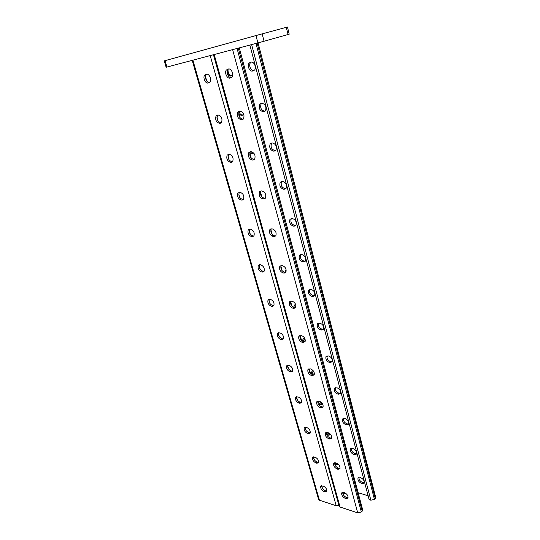 <?xml version="1.0" encoding="UTF-8"?>
<svg xmlns="http://www.w3.org/2000/svg" width="540" height="540" viewBox="0 0 540 540"><rect width="100%" height="100%" fill="white"/><g stroke="black" fill="none" stroke-linecap="round" stroke-linejoin="round"><path stroke-width="0.81" d="M288.056 34.506L286.288 27.311L287.456 27L289.211 34.175L264.06 41.256L257.891 42.937L255.98 35.552L165.038 60.649L166.948 67.055L166.151 67.257L164.241 60.872L165.038 60.649M257.891 42.937L166.948 67.055M286.288 27.311L262.163 33.865L264.06 41.256M255.98 35.552L262.163 33.865M346.025 493.533L343.899 493.587L342.981 492.237M338.587 464.562L336.062 464.852L334.868 462.74M305.35 340.76L302.94 341.422M301.799 340.693L299.963 335.644M314.307 372.843L311.182 373.491L309.791 371.412L309.076 368.8M322.758 404.21L319.714 404.838L317.925 401.038M330.838 434.788L328.003 435.281L326.525 432.351M291.877 306.065L290.574 301.428M227.266 70.922L228.798 76.505M238.727 112.658L240.212 118.051M280.874 266.112L282.17 270.837M270.682 229.001L272.41 235.305M260.503 191.943L261.887 196.985M249.797 152.975L251.235 158.186M345.074 492.885L343.771 493.486L345.074 492.885M337.736 463.786L335.988 464.798L337.736 463.786M305.107 339.134L302.677 341.294L305.107 339.134M313.76 371.534L311.317 373.565L313.76 371.534M322.07 403.124L319.768 404.872L322.07 403.124M330.062 433.87L327.989 435.274L330.062 433.87M295.981 306.133L294.773 307.557L295.981 306.133M295.63 307.598L294.361 307.517C291.283 306.268 290.075 304.121 290.743 301.077L290.75 301.064M305.087 341.759L303.696 341.638C300.733 340.389 299.525 338.324 300.065 335.441M314.24 374.882L312.748 374.706C309.906 373.471 308.691 371.486 309.096 368.752M323.102 406.998L321.523 406.775C318.796 405.554 317.581 403.643 317.864 401.045M331.695 438.156L330.035 437.886C327.422 436.671 326.201 434.828 326.376 432.365M340.025 468.403L338.297 468.079C335.792 466.87 334.571 465.095 334.645 462.746M348.104 497.772L346.322 497.394C343.913 496.199 342.697 494.485 342.684 492.244M281.151 265.565L281.097 265.64C280.348 268.859 281.556 271.08 284.722 272.295L285.856 272.329M271.249 228.886L271.141 229.028C270.304 232.436 271.512 234.731 274.766 235.913L275.751 235.913M261.023 190.971L260.861 191.174C259.916 194.792 261.124 197.174 264.478 198.322L265.295 198.281M250.472 151.747L250.236 152.024C249.183 155.864 250.385 158.342 253.841 159.455L254.455 159.388M239.612 111.119L239.254 111.497C238.073 115.58 239.267 118.166 242.838 119.239L243.203 119.178M228.481 69.005L227.894 69.532C225.727 71.962 228.602 78.489 231.444 77.618L229.946 78.091C227.104 78.955 224.222 72.421 226.382 69.991L228.393 69.019C231.242 68.101 234.157 74.675 231.998 77.112L229.946 78.091M213.442 54.722L339.181 506.243L340.051 507.026L357.723 512.865L361.334 512.001L362.691 509.861L239.294 47.871M293.099 308.306C290.021 307.051 288.812 304.904 289.481 301.86L291.985 301.131C295.07 302.366 296.291 304.519 295.637 307.584L293.969 308.387L293.099 308.306L294.361 307.517M302.474 342.468L305.06 341.813C305.633 338.911 304.425 336.825 301.415 335.556L298.863 336.211C298.269 339.1 299.471 341.185 302.474 342.468L303.696 341.638M311.553 375.577L314.179 374.996C314.692 372.242 313.484 370.217 310.554 368.914L307.955 369.502C307.429 372.236 308.63 374.261 311.553 375.577L312.748 374.706M320.362 407.68L321.219 407.862L323.021 407.174C323.48 404.555 322.272 402.584 319.41 401.261L318.553 401.078L316.778 401.767C316.312 404.365 317.507 406.337 320.362 407.68L321.523 406.775M328.907 438.818L329.758 439.034L331.594 438.392C331.999 435.908 330.797 433.985 328.003 432.628L327.152 432.419L325.343 433.053C324.932 435.53 326.12 437.447 328.907 438.818L330.035 437.886M337.196 469.044L338.047 469.287L339.91 468.7C340.268 466.324 339.079 464.447 336.346 463.064L335.495 462.827L333.659 463.415C333.288 465.77 334.469 467.647 337.196 469.044L338.297 468.079M345.249 498.386L346.093 498.656L347.983 498.123C348.293 495.862 347.112 494.026 344.439 492.615L343.595 492.352L341.732 492.885C341.408 495.133 342.583 496.969 345.249 498.386L346.322 497.394M281.374 265.559L282.245 265.592C285.424 266.794 286.639 269.015 285.91 272.248L283.426 273.038C280.26 271.816 279.052 269.595 279.794 266.375L281.374 265.559M271.316 228.886L272.187 228.872C275.454 230.04 276.676 232.335 275.852 235.771L273.436 236.615C270.175 235.427 268.967 233.125 269.804 229.716L271.316 228.886M260.915 190.978L261.792 190.924C265.154 192.051 266.375 194.434 265.451 198.072L263.108 198.97C259.754 197.816 258.545 195.433 259.484 191.815L260.915 190.978M250.162 151.781L251.039 151.679C254.509 152.773 255.724 155.25 254.684 159.111L252.43 160.043C248.967 158.929 247.766 156.445 248.819 152.604L250.162 151.781M239.038 111.22L239.915 111.064C243.5 112.124 244.708 114.703 243.54 118.814L241.38 119.772C237.809 118.692 236.615 116.107 237.789 112.023L239.038 111.22M258.079 42.89L375.732 497.36L374.436 499.379L370.879 500.236L369.137 499.689L249.885 45.063M312.053 296.447C308.988 295.259 307.814 293.159 308.522 290.142L311.047 289.393C314.118 290.56 315.306 292.66 314.604 295.691L312.923 296.507L312.053 296.447L313.254 295.697C310.19 294.509 309.015 292.417 309.731 289.406L309.764 289.346M358.115 492.71L368.24 495.808M320.915 329.987C317.932 328.772 316.757 326.734 317.392 323.879L319.964 323.19C322.954 324.392 324.142 326.423 323.514 329.299L320.915 329.987L322.083 329.197L323.521 329.292M329.515 362.522C326.606 361.28 325.431 359.296 325.998 356.589L328.61 355.961C331.526 357.197 332.707 359.174 332.147 361.901L329.515 362.522L330.649 361.699L332.188 361.827M337.851 394.092C335.016 392.816 333.848 390.893 334.355 388.314L336.994 387.761C339.842 389.023 341.017 390.947 340.524 393.545L337.851 394.092L338.965 393.228L340.591 393.41M345.951 424.737C343.177 423.434 342.016 421.558 342.468 419.101L345.141 418.621C347.922 419.911 349.09 421.787 348.651 424.258L346.802 424.933L345.951 424.737L347.031 423.846L348.739 424.069M353.815 454.498C351.101 453.175 349.947 451.339 350.345 448.996L352.195 448.376L353.045 448.592C355.765 449.908 356.927 451.737 356.535 454.1L354.659 454.721L353.815 454.498L354.868 453.573L356.643 453.85M361.449 483.408C358.796 482.065 357.649 480.269 358.007 478.028L360.727 477.704C363.386 479.041 364.541 480.836 364.196 483.091L362.293 483.658L361.449 483.408L362.482 482.463L364.311 482.787M300.976 254.509L299.383 255.332C298.586 258.518 299.761 260.685 302.913 261.839L305.411 261.029C306.194 257.83 305.006 255.663 301.847 254.522L300.976 254.509M291.478 218.552L289.953 219.395C289.055 222.757 290.23 225.005 293.476 226.125L295.906 225.268C296.791 221.879 295.603 219.638 292.349 218.531L291.478 218.552M281.664 181.427L280.219 182.263C279.221 185.828 280.388 188.156 283.736 189.25L286.092 188.345C287.078 184.761 285.896 182.432 282.541 181.366L281.664 181.427M271.532 143.066L270.169 143.89C269.055 147.67 270.223 150.093 273.665 151.153L275.94 150.215C277.047 146.408 275.873 143.991 272.41 142.958L271.532 143.066M261.056 103.41L259.794 104.2C258.545 108.223 259.706 110.741 263.264 111.767L265.444 110.808C266.672 106.765 265.505 104.247 261.934 103.248L261.056 103.41M250.216 62.384L249.068 63.14C246.861 65.536 249.642 71.915 252.497 71.037L254.57 70.065C256.77 67.655 253.962 61.249 251.1 62.174L250.216 62.384M313.254 295.697L314.57 295.745M318.56 323.102C317.932 325.957 319.106 327.989 322.083 329.197M327.105 355.84C326.612 358.546 327.794 360.497 330.649 361.699M335.401 387.585C335.029 390.163 336.218 392.047 338.965 393.228M343.46 418.406C343.211 420.856 344.399 422.665 347.031 423.846M351.304 448.322C351.149 450.657 352.337 452.405 354.868 453.573M358.925 477.387C358.864 479.608 360.052 481.302 362.482 482.463M305.329 261.144L304.148 261.131C300.996 259.983 299.822 257.816 300.618 254.637L300.706 254.516M295.778 225.443L294.746 225.464C291.499 224.343 290.331 222.102 291.222 218.741L291.364 218.558M284.614 189.196L285.896 188.588L285.039 188.636C281.698 187.549 280.53 185.22 281.529 181.663L281.725 181.427M275.684 150.512L275.009 150.586C271.566 149.533 270.398 147.116 271.519 143.336L271.789 143.033M265.072 111.186L264.647 111.26C261.09 110.241 259.936 107.723 261.185 103.707L261.569 103.316M254.009 70.571L253.922 70.592C251.066 71.469 248.292 65.104 250.499 62.708L251.114 62.167M205.484 76.579L206.644 80.892M216.931 117.592L217.958 120.913M228.022 156.377L228.893 159.611M238.768 193.928L239.726 197.458M249.176 230.31L250.25 234.131M259.2 266.328L260.165 269.251M269.784 303.284L268.961 300.436M279.106 336.265L278.424 333.531M288.637 369.002L287.624 365.654M297.405 400.113L296.555 396.88M305.924 430.272L305.127 427.734M314.199 459.554L313.538 457.117M322.421 488.322L321.725 485.69C321.752 487.883 322.927 489.564 325.242 490.732L326.842 491.096M285.053 272.309L286.058 269.271M295.34 303.831L293.598 307.328M343.859 492.44L343.251 492.851M336.663 463.171L335.448 464.211M304.276 337.547L302.036 340.889M312.876 370.319L310.723 373.12M321.138 402.151L319.187 404.379M329.069 433.087L327.429 434.734M269.278 299.268C268.663 302.231 269.838 304.331 272.781 305.559L273.604 305.633L271.526 306.322C268.556 305.066 267.388 302.954 268.029 299.99L270.344 299.342C273.328 300.578 274.502 302.69 273.868 305.674L272.342 306.396M264.06 271.343L263.081 271.303C260.03 270.081 258.863 267.908 259.585 264.782L259.605 264.755M252.565 236.635L253.888 235.96L253.064 235.96C249.932 234.772 248.765 232.517 249.575 229.21L248.238 229.878C247.435 233.185 248.603 235.44 251.741 236.642L253.962 235.886C254.752 232.558 253.577 230.303 250.432 229.129L249.608 229.136M243.412 199.435L242.73 199.476C239.504 198.308 238.343 195.98 239.24 192.476L239.348 192.341M232.551 161.73L232.052 161.784C228.731 160.65 227.57 158.233 228.575 154.521L228.751 154.312M221.279 122.789L221.015 122.83C217.593 121.73 216.439 119.212 217.553 115.277L217.843 114.966M209.54 82.566C206.847 83.288 204.12 76.923 206.165 74.675L206.658 74.23M278.66 332.721C278.181 335.536 279.362 337.547 282.191 338.769L283.406 338.891M287.773 365.168C287.415 367.835 288.596 369.772 291.317 370.98L292.633 371.149M296.629 396.644C296.379 399.182 297.56 401.051 300.173 402.246L301.577 402.462M305.228 427.194C305.08 429.611 306.261 431.413 308.772 432.601L310.25 432.864M313.591 456.867C313.538 459.169 314.712 460.91 317.129 462.085L318.668 462.395M338.951 505.433L336.204 505.757L319.43 500.216L318.627 499.5L192.206 60.352M260.543 264.789L258.289 265.491C257.567 268.623 258.734 270.803 261.785 272.025L264.074 271.323C264.782 268.171 263.608 265.997 260.543 264.789M239.99 192.301L237.87 193.097C236.972 196.601 238.14 198.936 241.367 200.104L243.513 199.3C244.397 195.777 243.223 193.448 239.99 192.301M229.196 154.258L227.158 155.088C226.159 158.8 227.327 161.224 230.648 162.358L232.713 161.528C233.705 157.795 232.531 155.372 229.196 154.258M218.045 114.932L216.101 115.783C214.988 119.725 216.142 122.249 219.571 123.356L221.549 122.492C222.649 118.53 221.481 116.012 218.045 114.932M206.51 74.257L204.667 75.127C202.595 77.402 205.423 83.849 208.116 83.018L209.993 82.141C212.065 79.859 209.21 73.379 206.51 74.257M281.786 339.68L280.969 339.566C278.073 338.283 276.912 336.238 277.486 333.43L279.848 332.836C282.751 334.105 283.918 336.15 283.358 338.978L281.786 339.68L283.007 338.877M290.939 371.959L290.129 371.817C287.3 370.507 286.139 368.523 286.652 365.85L289.055 365.324C291.89 366.62 293.058 368.611 292.559 371.297L290.939 371.959L292.133 371.122M299.822 403.292L299.012 403.117C296.251 401.78 295.103 399.843 295.556 397.305L297.999 396.853C300.767 398.169 301.928 400.106 301.482 402.664L299.822 403.292L300.983 402.415M308.448 433.701L307.645 433.499C304.945 432.142 303.797 430.252 304.202 427.835L306.68 427.451C309.386 428.794 310.541 430.684 310.142 433.12L308.448 433.701L309.582 432.803M316.825 463.246L316.022 463.016C313.382 461.632 312.242 459.79 312.606 457.481L315.103 457.171C317.75 458.541 318.897 460.384 318.546 462.706L316.825 463.246L317.932 462.314M324.965 491.947L324.169 491.69C321.584 490.293 320.45 488.484 320.767 486.284L323.291 486.041C325.883 487.438 327.024 489.24 326.714 491.461L324.965 491.947L326.045 490.988M205.659 78.651L206.057 78.53M217.026 118.517L217.391 118.388M239.132 196.263L239.483 196.101M249.386 232.376L249.743 232.193M259.335 267.354L259.686 267.165M253.732 153.009L251.802 153.671L249.791 152.928M243.689 114.055L242.177 115.358L239.321 114.818M232.733 74.743L230.546 76.052L228.508 75.445M250.506 151.74L253.692 153.056M238.882 111.254L238.977 111.598M239.051 111.814C239.929 114.001 241.157 115.067 242.723 115L243.047 114.946M228.062 69.1C227.806 73.028 229.109 75.195 231.964 75.614L230.546 76.052M214.191 54.527L340.051 507.026M232.632 49.633L357.723 512.865M237.067 48.458L361.334 512.001M238.295 48.134L362.185 511.184M347.166 497.664L346.093 498.656M339.147 468.322L338.047 469.287M330.892 438.095L329.758 439.034M322.38 406.958L321.219 407.862M313.605 374.861L312.417 375.725M304.56 341.753L303.338 342.583M295.225 307.598L293.969 308.387M251.64 44.597L370.879 500.236M257.155 43.133L375.253 498.596M255.98 43.443L374.436 499.379M362.293 483.658L363.326 482.706M354.659 454.721L355.712 453.796M346.802 424.933L347.882 424.035M338.708 394.254L339.815 393.397M330.372 362.657L331.513 361.827M321.779 330.089L322.947 329.299M312.923 296.507L314.125 295.758M242.838 119.239L241.38 119.772M242.919 119.387L242.257 119.63M253.841 159.455L252.43 160.043M254.293 159.536L253.307 159.948M264.478 198.322L263.108 198.97M265.255 198.322L263.979 198.923M274.766 235.913L273.436 236.615M275.636 235.913L274.307 236.608M284.722 272.295L283.426 273.038M285.593 272.336L284.297 273.078M252.497 71.037L253.922 70.592M263.264 111.767L264.647 111.26M264.148 111.618L264.809 111.375M273.665 151.153L275.009 150.586M274.55 151.052L275.542 150.633M283.736 189.25L285.039 188.636M293.476 226.125L294.746 225.464M294.354 226.112L295.616 225.45M302.913 261.839L304.148 261.131M303.784 261.866L305.019 261.158M336.204 505.757L210.195 55.586M319.43 500.216L192.888 60.176M209.52 82.58L208.116 83.018M220.982 123.005L220.394 123.221M221.015 122.83L219.571 123.356M232.355 161.912L231.471 162.27M232.052 161.784L230.648 162.358M243.324 199.537L242.19 200.056M242.73 199.476L241.367 200.104M253.064 235.96L251.741 236.642M263.898 271.343L262.609 272.066M263.081 271.303L261.785 272.025M272.781 305.559L271.526 306.322M242.177 115.358L242.771 115.142M241.346 115.499L242.723 115M252.632 153.576L253.523 153.212M251.802 153.671L253.138 153.124M325.242 490.732L324.169 491.69M317.129 462.085L316.022 463.016M308.772 432.601L307.645 433.499M300.173 402.246L299.012 403.117M291.317 370.98L290.129 371.817M282.191 338.769L280.969 339.566M342.34 492.332L341.732 492.885M334.348 462.82L333.659 463.415M326.126 432.412L325.343 433.053M317.675 401.078L316.778 401.767M308.968 368.773L307.955 369.502M300.004 335.448L298.863 336.211M290.743 301.077L289.481 301.86M358.007 478.028L358.621 477.468M350.345 448.996L351.047 448.389M342.468 419.101L343.265 418.453M334.355 388.314L335.259 387.619M325.998 356.589L327.024 355.853M317.392 323.879L318.553 323.109M308.522 290.142L309.731 289.406M227.894 69.532L226.382 69.991M239.254 111.497L237.789 112.023M250.236 152.024L248.819 152.604M260.861 191.174L259.484 191.815M271.141 229.028L269.804 229.716M281.097 265.64L279.794 266.375M249.068 63.14L250.499 62.708M259.794 104.2L261.185 103.707M270.169 143.89L271.519 143.336M280.219 182.263L281.529 181.663M289.953 219.395L291.222 218.741M299.383 255.332L300.618 254.637M206.165 74.675L204.667 75.127M217.553 115.277L216.101 115.783M228.575 154.521L227.158 155.088M239.24 192.476L237.87 193.097M249.575 229.21L248.238 229.878M259.585 264.782L258.289 265.491M269.237 299.275L268.029 299.99M321.361 485.764L320.767 486.284M313.274 456.928L312.606 457.481M304.958 427.241L304.202 427.835M296.406 396.677L295.556 397.305M287.611 365.189L286.652 365.85M278.559 332.735L277.486 333.43"/></g></svg>
